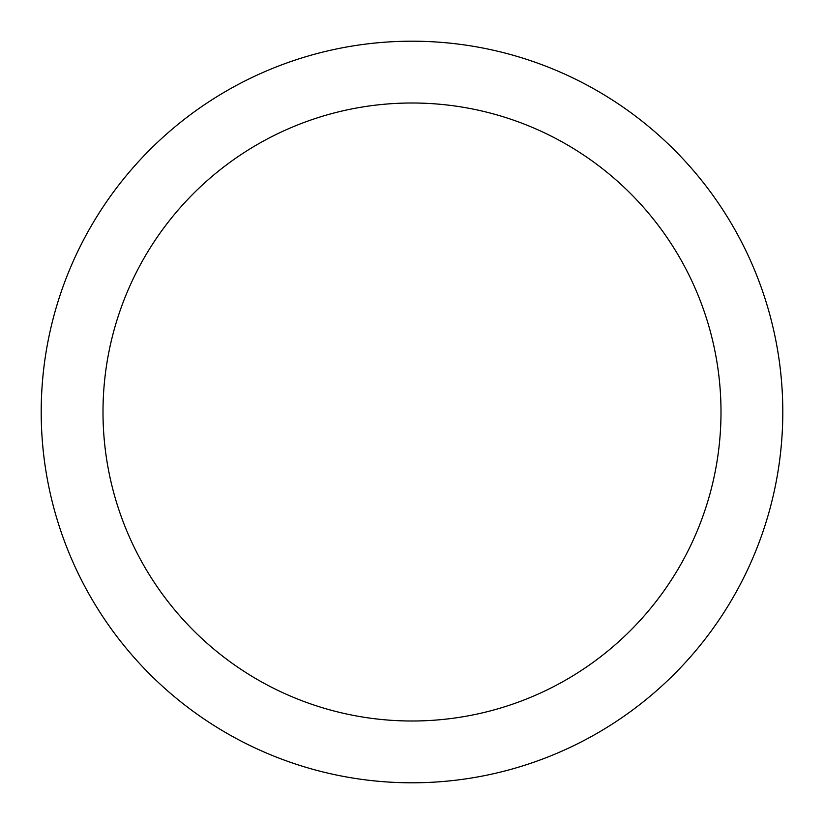 <?xml version="1.0" encoding="UTF-8"?>
<svg xmlns="http://www.w3.org/2000/svg" width="824" height="824" viewBox="0 0 824 824"><rect width="100%" height="100%" fill="white"/><g stroke="black" fill="none" stroke-linecap="round" stroke-linejoin="round"><path stroke-width="1.24" d="M412 782.8A370.8 370.8 0 0 1 41.2 412A370.8 370.8 0 0 1 412 41.2A370.8 370.8 0 0 1 782.8 412A370.8 370.8 0 0 1 412 782.8M412 103A309 309 0 0 1 721 412A309 309 0 0 1 412 721A309 309 0 0 1 103 412A309 309 0 0 1 412 103"/></g></svg>
